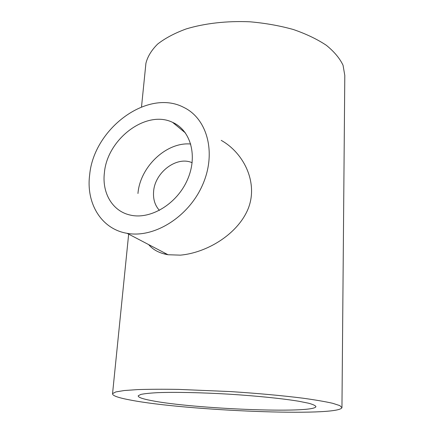 <?xml version="1.0" encoding="UTF-8"?>
<svg xmlns="http://www.w3.org/2000/svg" width="434" height="434" viewBox="0 0 434 434"><rect width="100%" height="100%" fill="white"/><g stroke="black" fill="none" stroke-linecap="round" stroke-linejoin="round"><path stroke-width="0.65" d="M341.954 407.401L344.802 75.489L343.05 65.263C339.779 58.346 334.213 51.695 326.352 45.304C317.221 39.223 306.23 33.96 293.389 29.523C279.713 25.704 265.239 23.132 249.962 21.798C226.955 20.772 204.647 23.328 186.143 28.948C174.62 33.185 165.121 38.225 157.65 44.067C151.477 50.208 147.565 56.626 145.916 63.321L145.65 65.946M130.992 400.153C118.325 397.826 112.184 395.656 112.552 393.638L115.851 391.913L124.249 390.529L137.746 389.596C149.171 389.222 162.685 389.152 178.293 389.39L230.096 391.56C257.08 393.285 282.545 395.618 302.856 398.179C315.328 399.909 325.245 401.607 332.607 403.273L339.838 405.611L341.949 407.672C338.043 417.052 185.785 410.721 130.992 400.153M221.221 140.366C244.32 153.262 258.756 183.658 247.841 209.497C237.056 234.729 206.503 252.821 180.381 255.149L168.034 254.736C159.576 253.288 153.121 249.908 148.661 244.602M151.249 400.555C192.425 408.882 314.091 413.906 315.919 406.653C315.578 405.616 313.126 404.466 308.563 403.213L298.831 401.26C282.724 398.586 256.961 395.927 229.277 394.186C201.56 392.542 175.135 392.005 157.992 392.645C150.202 393.052 144.479 393.649 140.811 394.43L138.229 395.781C137.925 397.246 142.26 398.835 151.249 400.555M89.67 174.793C93.804 128.556 147.858 88.189 183.945 107.496C207.376 118.802 216.712 153.148 202.515 185.041C188.562 217.005 154.081 238.385 127.097 233.318C101.144 229.071 85.872 203.052 89.67 174.793M104.404 172.754C107.203 139.075 146.198 109.384 172.623 122.377C190.776 130.292 198.029 156.197 187.314 180.05C176.806 203.969 150.712 219.718 130.629 215.156C112.574 211.494 101.838 193.059 104.404 172.754M190.759 144.023C166.472 141.696 140.019 166.846 137.958 193.493M159.424 210.381C154.949 205.434 153.007 199.173 153.603 191.595C154.754 172.45 176.741 155.703 192.143 162.734L192.148 162.734M112.552 393.638L128.665 234.138M141.511 106.916L145.916 63.321M127.097 233.318L168.034 254.736M164.953 254.129L165.034 253.168M172.623 122.377L185.475 132.994"/></g></svg>
